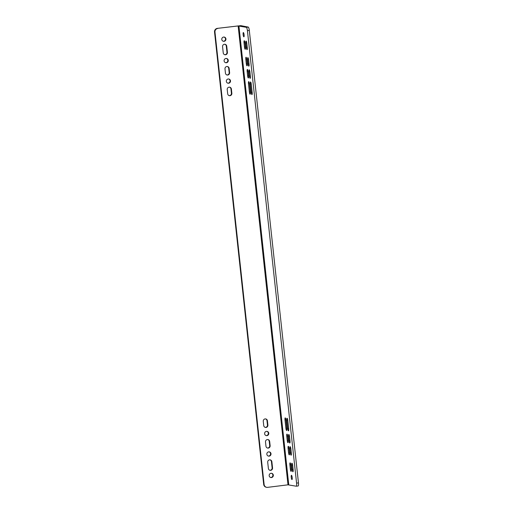 <?xml version="1.0" encoding="UTF-8"?>
<svg xmlns="http://www.w3.org/2000/svg" width="513" height="513" viewBox="0 0 513 513"><rect width="100%" height="100%" fill="white"/><g stroke="black" fill="none" stroke-linecap="round" stroke-linejoin="round"><path stroke-width="0.77" d="M223.63 37.058A2.148 2.09 100.9 0 0 223.456 41.297A2.148 2.09 100.9 0 0 225.951 39.251A2.148 2.09 100.9 0 0 223.63 37.058M223.238 41.239A2.148 2.09 100.9 0 0 224.046 37.045M271.018 473.294A2.148 2.09 100.9 0 0 270.845 477.532A2.148 2.09 100.9 0 0 273.339 475.493A2.148 2.09 100.9 0 0 271.018 473.294M270.633 477.475A2.148 2.09 100.9 0 0 271.435 473.281M244.092 34.781A2.148 0.462 -97.1 0 0 243.354 32.556A2.148 0.462 -97.1 0 0 243.136 34.595A2.148 0.462 -97.1 0 0 243.88 36.821A2.148 0.462 -97.1 0 0 244.092 34.781M292.192 477.532A2.148 0.462 -97.1 0 0 291.448 475.314A2.148 0.462 -97.1 0 0 291.237 477.353A2.148 0.462 -97.1 0 0 291.98 479.572A2.148 0.462 -97.1 0 0 292.192 477.532M226.374 58.476A2.148 2.09 -79.1 0 1 225.566 62.669M224.104 60.867A2.148 2.09 100.9 0 0 225.784 62.721A2.148 2.09 100.9 0 0 228.266 60.354A2.148 2.09 100.9 0 0 226.592 58.501A2.148 2.09 100.9 0 0 224.104 60.867M228.599 78.964A2.148 2.09 -79.1 0 1 227.791 83.157M226.336 81.362A2.148 2.09 100.9 0 0 228.009 83.215A2.148 2.09 100.9 0 0 230.497 80.849A2.148 2.09 100.9 0 0 228.817 78.996A2.148 2.09 100.9 0 0 226.336 81.362M266.882 431.362A2.148 2.09 -79.1 0 1 266.074 435.556M264.618 433.761A2.148 2.09 100.9 0 0 266.292 435.608A2.148 2.09 100.9 0 0 268.78 433.241A2.148 2.09 100.9 0 0 267.1 431.395A2.148 2.09 100.9 0 0 264.618 433.761M269.107 451.857A2.148 2.09 -79.1 0 1 268.305 456.051M266.843 454.249A2.148 2.09 100.9 0 0 268.517 456.102A2.148 2.09 100.9 0 0 271.005 453.736A2.148 2.09 100.9 0 0 269.325 451.882A2.148 2.09 100.9 0 0 266.843 454.249M287.992 484.823L296.2 486.202A3.251 0.705 -97.1 0 0 296.245 486.202A3.251 0.705 -97.1 0 0 296.572 483.111L247.42 30.677A3.251 0.705 -97.1 0 0 246.343 27.311L248.234 27.08L240.809 25.65L217.339 28.375L238.141 25.932L287.992 484.823L267.626 487.35A3.251 3.168 100.9 0 1 264.124 484.516L214.973 32.075L214.537 31.992A3.251 3.168 -79.1 0 1 217.339 28.375M222.565 46.657L223.238 52.884A2.148 2.09 100.9 0 0 224.912 54.737A2.148 2.09 100.9 0 0 227.4 52.364L226.727 46.138A2.148 2.09 100.9 0 0 225.047 44.291A2.148 2.09 100.9 0 0 222.565 46.657M224.829 44.259A2.148 2.09 -79.1 0 1 226.291 46.055L226.964 52.281A2.148 2.09 -79.1 0 1 224.7 54.679M217.775 28.459A3.251 3.168 100.9 0 0 214.973 32.075M263.727 425.566A2.148 2.09 100.9 0 0 265.401 427.412A2.148 2.09 100.9 0 0 267.889 425.046L267.427 420.788A2.148 2.09 100.9 0 0 265.747 418.935A2.148 2.09 100.9 0 0 263.265 421.301L263.727 425.566M265.971 446.214A2.148 2.09 100.9 0 0 267.645 448.067A2.148 2.09 100.9 0 0 270.133 445.701L269.665 441.443A2.148 2.09 100.9 0 0 267.991 439.59A2.148 2.09 100.9 0 0 265.503 441.956L265.971 446.214M272.55 467.952A2.148 2.09 -79.1 0 1 270.062 470.318A2.148 2.09 -79.1 0 1 268.389 468.465L267.709 462.239A2.148 2.09 -79.1 0 1 270.197 459.872A2.148 2.09 -79.1 0 1 271.871 461.719L272.55 467.952L272.114 467.869L271.435 461.636A2.148 2.09 100.9 0 0 269.973 459.84M227.689 93.821A2.148 2.09 100.9 0 0 229.362 95.668A2.148 2.09 100.9 0 0 231.85 93.302L231.382 89.044A2.148 2.09 100.9 0 0 229.709 87.191A2.148 2.09 100.9 0 0 227.221 89.557L227.689 93.821M224.983 68.909L225.444 73.167A2.148 2.09 100.9 0 0 227.118 75.013A2.148 2.09 100.9 0 0 229.606 72.647L229.144 68.389A2.148 2.09 100.9 0 0 227.464 66.536A2.148 2.09 100.9 0 0 224.983 68.909M248.234 27.08A3.251 0.705 82.9 0 1 249.312 30.44L247.42 30.677M296.572 483.111L298.463 482.88L249.312 30.44M298.463 482.88A3.251 0.705 82.9 0 1 298.136 485.971A3.251 0.705 82.9 0 1 298.091 485.965M266.664 487.318L266.228 487.235A3.251 3.168 -79.1 0 1 263.688 484.432L214.537 31.992M265.529 418.903A2.148 2.09 -79.1 0 1 266.991 420.705L267.453 424.963A2.148 2.09 -79.1 0 1 265.189 427.361M267.773 439.558A2.148 2.09 -79.1 0 1 269.235 441.36L269.697 445.617A2.148 2.09 -79.1 0 1 267.427 448.016M269.844 470.261A2.148 2.09 100.9 0 0 272.114 467.869M229.491 87.165A2.148 2.09 -79.1 0 1 230.953 88.961L231.414 93.219A2.148 2.09 -79.1 0 1 229.144 95.617M227.246 66.51A2.148 2.09 -79.1 0 1 228.708 68.306L229.17 72.564A2.148 2.09 -79.1 0 1 226.906 74.962M246.343 27.311L238.141 25.932M289.043 448.554L289.505 452.812A2.148 0.462 82.9 0 1 289.294 454.851A2.148 0.462 82.9 0 1 288.55 452.633L288.088 448.368A2.148 0.462 82.9 0 1 288.3 446.329A2.148 0.462 82.9 0 1 289.043 448.554M289.883 464.893L290.345 469.151A2.148 0.462 -97.1 0 0 291.089 471.376A2.148 0.462 -97.1 0 0 291.301 469.337L290.839 465.079A2.148 0.462 -97.1 0 0 290.095 462.854A2.148 0.462 -97.1 0 0 289.883 464.893L290.8 464.778M291.724 465.246L292.186 469.504A2.148 0.462 -97.1 0 0 292.929 471.729A2.148 0.462 -97.1 0 0 293.141 469.69L292.679 465.432A2.148 0.462 -97.1 0 0 291.935 463.207A2.148 0.462 -97.1 0 0 291.724 465.246L292.641 465.131M287.742 428.618A2.148 0.462 -97.1 0 0 288.486 430.843A2.148 0.462 -97.1 0 0 288.697 428.804L287.793 420.474A2.148 0.462 -97.1 0 0 287.056 418.255A2.148 0.462 -97.1 0 0 286.838 420.294L287.742 428.618L288.665 428.502M290.018 440.968L289.556 436.71A2.148 0.462 -97.1 0 0 288.819 434.485A2.148 0.462 -97.1 0 0 288.601 436.525L289.063 440.782A2.148 0.462 -97.1 0 0 289.807 443.008A2.148 0.462 -97.1 0 0 290.018 440.968M290.884 448.907L291.346 453.165A2.148 0.462 82.9 0 1 291.134 455.204A2.148 0.462 82.9 0 1 290.39 452.985L289.928 448.721A2.148 0.462 82.9 0 1 290.14 446.682A2.148 0.462 82.9 0 1 290.884 448.907M288.184 440.616L287.716 436.358A2.148 0.462 -97.1 0 0 286.979 434.133A2.148 0.462 -97.1 0 0 286.761 436.172L287.229 440.43A2.148 0.462 -97.1 0 0 287.966 442.655A2.148 0.462 -97.1 0 0 288.184 440.616M285.953 420.121L286.857 428.451A2.148 0.462 82.9 0 1 286.645 430.49A2.148 0.462 82.9 0 1 285.901 428.265L284.997 419.942A2.148 0.462 82.9 0 1 285.215 417.903A2.148 0.462 82.9 0 1 285.953 420.121M247.612 75.77L247.151 71.512A2.148 0.462 82.9 0 1 247.362 69.473A2.148 0.462 82.9 0 1 248.106 71.698L248.568 75.956A2.148 0.462 82.9 0 1 248.356 77.995A2.148 0.462 82.9 0 1 247.612 75.77L248.536 75.655M248.985 71.865L249.453 76.123A2.148 0.462 -97.1 0 0 250.19 78.348A2.148 0.462 -97.1 0 0 250.408 76.309L249.946 72.051A2.148 0.462 -97.1 0 0 249.203 69.826A2.148 0.462 -97.1 0 0 248.985 71.865L249.908 71.749M251.267 84.215A2.148 0.462 -97.1 0 0 250.524 81.99A2.148 0.462 -97.1 0 0 250.312 84.029L251.216 92.359A2.148 0.462 -97.1 0 0 251.954 94.578A2.148 0.462 -97.1 0 0 252.172 92.539L251.267 84.215M249.427 83.863A2.148 0.462 -97.1 0 0 248.683 81.638A2.148 0.462 -97.1 0 0 248.472 83.677L249.376 92.007A2.148 0.462 -97.1 0 0 250.12 94.225A2.148 0.462 -97.1 0 0 250.331 92.186L249.427 83.863M245.823 59.316L246.285 63.574A2.148 0.462 -97.1 0 0 247.029 65.799A2.148 0.462 -97.1 0 0 247.24 63.759L246.779 59.495A2.148 0.462 -97.1 0 0 246.035 57.276A2.148 0.462 -97.1 0 0 245.823 59.316L246.74 59.2M248.619 59.848A2.148 0.462 -97.1 0 0 247.875 57.629A2.148 0.462 -97.1 0 0 247.664 59.668L248.125 63.926A2.148 0.462 -97.1 0 0 248.869 66.151A2.148 0.462 -97.1 0 0 249.081 64.112L248.619 59.848M245.445 47.234A2.148 0.462 82.9 0 1 245.233 49.274A2.148 0.462 82.9 0 1 244.489 47.049L244.028 42.791A2.148 0.462 82.9 0 1 244.239 40.751A2.148 0.462 82.9 0 1 244.983 42.977L245.445 47.234M247.285 47.587L246.824 43.329A2.148 0.462 -97.1 0 0 246.08 41.104A2.148 0.462 -97.1 0 0 245.868 43.143L246.33 47.408A2.148 0.462 -97.1 0 0 247.074 49.626A2.148 0.462 -97.1 0 0 247.285 47.587M226.964 52.281L227.4 52.364M288.768 484.772L238.917 25.887M247.253 47.292L246.33 47.408M246.785 43.028L245.868 43.143M244.945 42.675L244.028 42.791M248.068 71.397L247.151 71.512M231.414 93.219L231.85 93.302M226.291 46.055L226.727 46.138M271.435 461.636L271.871 461.719M269.697 445.617L270.133 445.701M269.235 441.36L269.665 441.443M267.453 424.963L267.889 425.046M266.991 420.705L267.427 420.788M285.921 419.826L284.997 419.942M286.825 428.15L285.901 428.265M263.688 484.432L264.124 484.516M289.473 452.517L288.55 452.633M245.413 46.94L244.489 47.049M249.049 63.811L248.125 63.926M230.953 88.961L231.382 89.044M229.17 72.564L229.606 72.647M228.708 68.306L229.144 68.389M250.376 76.014L249.453 76.123M251.229 83.92L250.312 84.029M252.139 92.244L251.216 92.359M249.389 83.568L248.472 83.677M250.299 91.891L249.376 92.007M247.208 63.458L246.285 63.574M248.581 59.553L247.664 59.668M287.684 436.056L286.761 436.172M288.152 440.321L287.229 440.43M290.845 448.612L289.928 448.721M291.313 452.87L290.39 452.985M289.005 448.259L288.088 448.368M291.269 469.036L290.345 469.151M293.109 469.395L292.186 469.504M287.761 420.179L286.838 420.294M289.524 436.409L288.601 436.525M289.986 440.673L289.063 440.782M296.245 486.202L298.136 485.971"/></g></svg>
